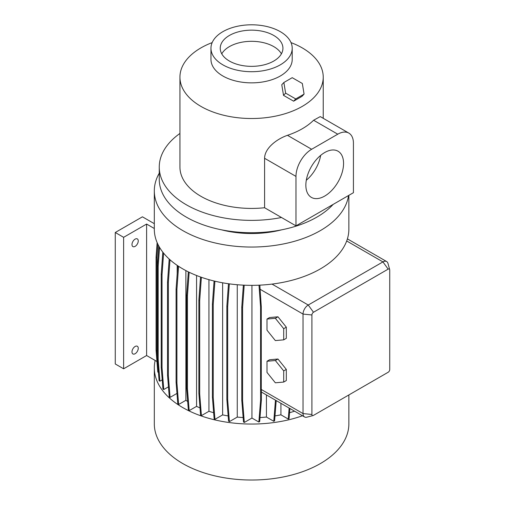 <?xml version="1.0" encoding="UTF-8"?>
<svg xmlns="http://www.w3.org/2000/svg" width="505" height="505" viewBox="0 0 505 505"><rect width="100%" height="100%" fill="white"/><g stroke="black" fill="none" stroke-linecap="round" stroke-linejoin="round"><path stroke-width="0.76" d="M266.993 372.406L275.351 382.803L283.709 382.058L286.316 380.549L286.316 369.408L277.965 359.011L269.607 359.756L266.993 361.264L266.993 372.406M283.709 382.058L283.709 370.916L286.316 369.408M283.709 370.916L275.351 360.519L277.965 359.011M275.351 360.519L266.993 361.264M289.927 99.056L286.165 96.891M324.709 196.066A26.658 15.39 120 0 0 342.125 172.571A26.658 15.39 120 0 0 338.034 151.21A26.658 15.39 120 0 0 324.709 152.535A26.658 15.39 120 0 0 307.293 176.024A26.658 15.39 120 0 0 311.377 197.386A26.658 15.39 120 0 0 324.709 196.066M306.295 180.253A26.658 15.39 120 0 0 320.662 155.376M273.754 35.457A31.348 18.098 0 0 0 239.591 31.531A31.348 18.098 0 0 0 220.237 48.253A31.348 18.098 0 0 0 229.421 61.054A31.348 18.098 0 0 0 263.585 64.975A31.348 18.098 0 0 0 282.933 48.253A31.348 18.098 0 0 0 273.754 35.457M281.411 53.833A31.348 18.098 0 0 0 273.754 46.611A31.348 18.098 0 0 0 221.764 53.833M222.863 31.67A40.627 23.457 0 0 0 210.964 48.253A40.627 23.457 0 0 0 236.043 69.924A40.627 23.457 0 0 0 280.313 64.836A40.627 23.457 0 0 0 292.212 48.253A40.627 23.457 0 0 0 267.132 26.582A40.627 23.457 0 0 0 222.863 31.67M292.212 48.253L292.212 59.413A40.627 23.457 180 0 1 280.313 75.996A40.627 23.457 180 0 1 236.043 81.078A40.627 23.457 180 0 1 210.964 59.413L210.964 48.253M348.867 394.954L348.867 423.859A97.276 56.162 180 0 1 320.372 463.571A97.276 56.162 180 0 1 214.36 475.748A97.276 56.162 180 0 1 154.309 423.859L154.309 367.892A97.276 56.162 180 0 1 155.161 360.469M302.482 415.754A97.276 56.162 180 0 1 204.089 416.903A97.276 56.162 180 0 1 154.309 367.892M348.532 195.523A97.276 56.162 180 0 1 320.372 230.596A97.276 56.162 180 0 1 214.36 242.772A97.276 56.162 180 0 1 154.309 190.884A97.276 56.162 180 0 1 159.258 173.196M313.062 415.558A2.216 1.281 120 0 0 313.479 415.381L388.162 372.261A2.216 1.281 120 0 0 389.734 369.553L389.734 270.042A2.216 1.281 120 0 0 389.677 269.594A2.216 1.281 120 0 0 388.162 269.133L313.479 312.254A2.216 1.281 120 0 0 311.913 314.968L311.913 414.479A2.216 1.281 120 0 0 313.062 415.558L306.876 417.174A7.386 4.267 -60 0 1 304.559 416.953A7.386 4.267 -60 0 1 303.032 413.576L303.032 314.066A7.386 4.267 -60 0 1 308.252 305.02L272.006 284.094A97.276 56.162 180 0 1 154.309 229.182L154.309 190.884M272.006 284.094A97.276 56.162 0 0 0 320.372 268.894A97.276 56.162 0 0 0 346.695 240.973A97.276 56.162 180 0 0 348.867 229.182L348.867 195.334M281.828 229.788A73.863 42.647 180 0 1 221.341 229.788M281.487 217.497L295.981 225.861L353.431 192.695L353.431 143.237A22.157 12.795 120 0 0 348.841 133.099L320.265 116.598L313.592 120.24A71.647 41.366 180 0 1 302.249 128.769A71.647 41.366 180 0 1 287.478 135.315C277.093 138.85 264.664 148.066 264.588 158.286L264.588 207.738L281.487 217.497A92.327 53.303 180 0 1 159.258 167.06A92.327 53.303 180 0 1 179.938 133.44M333.155 204.399A92.327 53.303 180 0 1 316.875 217.118A92.327 53.303 180 0 1 216.254 228.67A92.327 53.303 180 0 1 159.258 179.427L159.258 167.06M291.019 42.609A71.647 41.366 180 0 1 323.232 77.145A71.647 41.366 180 0 1 302.249 106.397A71.647 41.366 180 0 1 224.169 115.361A71.647 41.366 180 0 1 179.938 77.145A71.647 41.366 180 0 1 200.927 47.899A71.647 41.366 180 0 1 212.157 42.609M264.588 207.738A71.647 41.366 180 0 1 179.938 167.06L179.938 77.145M135.119 353.721A4.431 2.557 120 0 0 138.01 349.813A4.431 2.557 120 0 0 137.335 346.26A4.431 2.557 120 0 0 135.119 346.481A4.431 2.557 120 0 0 132.222 350.388A4.431 2.557 120 0 0 132.903 353.936A4.431 2.557 120 0 0 135.119 353.721M135.119 239.13A4.431 2.557 -60 0 1 137.335 238.909A4.431 2.557 -60 0 1 138.01 242.463A4.431 2.557 -60 0 1 135.119 246.371A4.431 2.557 -60 0 1 132.903 246.585A4.431 2.557 -60 0 1 132.222 243.038A4.431 2.557 -60 0 1 135.119 239.13M156.96 361.504L146.608 355.526L123.624 368.795L115.266 363.972L115.266 232.496L142.429 216.815L154.309 223.677M154.309 228.5L146.608 224.056L146.608 355.526M146.608 224.056L123.624 237.325L115.266 232.496M123.624 237.325L123.624 368.795M158.444 372.463L157.8 372.09L156.07 350.337L156.07 257.121L157.124 242.602M157.371 356.858L156.891 350.811L156.891 257.594L157.863 244.224M168.354 375.638L167.534 375.165L169.257 396.917L170.078 397.391L168.354 375.638L168.354 282.421L169.996 259.766M167.534 375.165L167.534 281.948L168.354 282.421M167.534 281.948L169.194 259.04M177.192 265.365L177.192 273.817M176.971 393.408L170.078 397.391M294.529 411.158L301.883 415.413M294.529 411.19A86.418 49.894 180 0 1 289.548 412.711M274.991 415.918A86.418 49.894 180 0 0 280.919 414.82L288.267 419.062L289.087 418.588L289.883 408.482M259.993 417.547A86.418 49.894 180 0 0 266.432 417.042L273.786 421.29L274.606 420.816L276.21 400.585M251.945 285.344L251.945 418.052L258.857 422.041L259.677 421.568L261.401 399.815L261.401 390.712A7.386 4.267 120 0 1 261.274 389.462L261.274 306.674L259.841 285.142M251.945 418.052L244.319 422.451L242.596 400.699L242.596 307.488L244.212 285.18M242.596 400.699L241.775 400.225L243.498 421.978L244.319 422.451M243.145 417.547A86.418 49.894 180 0 1 237.262 417.092L229.403 421.631L227.679 399.878L227.679 306.668L229.333 283.854M227.679 399.878L226.859 399.404L228.582 421.157L229.403 421.631M228.165 415.918A86.418 49.894 180 0 1 222.636 414.902L214.953 419.333L213.23 397.58L213.23 304.37L214.915 281.197M213.23 397.58L212.409 397.107L214.133 418.86L214.953 419.333M213.647 412.718A86.418 49.894 180 0 1 208.944 411.285L201.413 415.634L199.69 393.881L199.69 300.664L201.388 277.289M199.69 393.881L198.869 393.408L200.592 415.16L201.413 415.634M200.018 407.926A86.418 49.894 180 0 1 196.571 406.367L189.179 410.634L187.456 388.882L187.456 295.665L189.16 272.252M187.456 388.882L186.642 388.408L188.365 410.161L189.179 410.634M187.677 401.475A86.418 49.894 180 0 1 185.884 400.301L178.631 404.492L176.908 382.74L176.908 289.523L178.593 266.305M176.908 382.74L176.087 382.266L177.81 404.019L178.631 404.492M168.455 386.836L163.772 389.538L162.048 367.785L162.048 274.575L163.607 253.144M162.048 367.785L161.228 367.312L162.957 389.065L163.772 389.538M162.225 379.848L159.915 381.18L158.191 359.427L158.191 266.211L159.561 247.381M158.191 359.427L157.371 358.954L159.094 380.707L159.915 381.18M157.137 363.726L156.916 361.479M212.409 397.107L212.409 303.896L213.23 304.37M212.409 303.896L214.076 281.001M222.636 282.8L222.636 414.902M208.944 411.285L208.944 279.656M156.07 350.337L156.891 350.811M156.07 257.121L156.891 257.594M176.087 382.266L176.087 289.049L176.908 289.523M176.087 289.049L177.779 265.763M185.884 270.598L185.884 400.301M226.859 399.404L226.859 306.194L227.679 306.668M226.859 306.194L228.487 283.734M237.262 284.732L237.262 417.092M277.965 316.793L269.607 317.538L266.993 319.046L266.993 330.188L275.351 340.585L283.709 339.84L286.316 338.331L286.316 327.19L277.965 316.793L275.351 318.301L266.993 319.046M266.432 417.042L266.432 394.942M196.571 406.367L196.571 275.496M280.919 414.82L280.919 403.306M287.478 135.315L311.648 149.272L337.763 134.191A22.157 12.795 120 0 1 348.841 133.099M311.648 149.272A22.157 12.795 120 0 0 295.981 176.409L295.981 225.861M313.479 312.254L308.252 305.02L382.941 261.899A7.386 4.267 -60 0 1 386.634 261.533A7.386 4.267 -60 0 1 387.979 263.427L389.677 269.594M283.709 339.84L283.709 328.698L286.316 327.19M283.709 328.698L275.351 318.301M288.267 419.062L289.138 408.053M157.371 358.954L157.371 265.737L158.191 266.211M157.371 265.737L158.804 246.049M186.642 388.408L186.642 295.191L187.456 295.665M186.642 295.191L188.333 271.848M241.775 400.225L241.775 307.015L242.596 307.488M241.775 307.015L243.366 285.142M161.228 367.312L161.228 274.101L162.048 274.575M161.228 274.101L162.825 252.159M198.869 393.408L198.869 300.191L199.69 300.664M198.869 300.191L200.554 276.993M273.786 421.29L275.459 400.156M258.857 422.041L260.58 400.288L261.401 399.815M260.58 400.288L260.58 307.072L261.274 306.674M260.58 307.072L258.989 285.18M283.873 82.504L281.771 84.752L283.526 95.376L293.632 101.183L301.984 96.354L304.079 94.107L302.331 83.483L292.225 77.682L283.873 82.504L285.622 93.128L295.728 98.936L304.079 94.107M283.526 95.376L285.622 93.128M293.632 101.183L295.728 98.936M311.913 414.479L303.032 413.576L261.274 389.462M311.913 314.968L303.032 314.066L260.006 289.226M313.592 120.24L337.763 134.191M264.588 158.286L295.981 176.409M388.162 269.133L382.941 261.899L346.695 240.973M304.559 416.953L261.401 392.038M323.232 77.145L323.232 118.309M386.634 261.533L347.402 238.878"/></g></svg>
